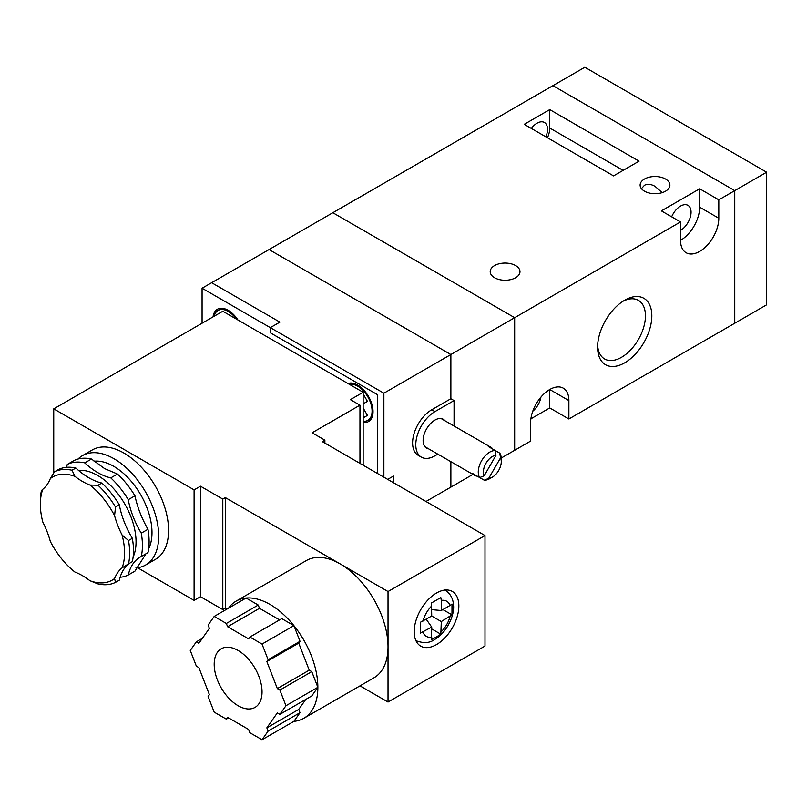<?xml version="1.0" encoding="UTF-8"?>
<svg xmlns="http://www.w3.org/2000/svg" width="807" height="807" viewBox="0 0 807 807"><rect width="100%" height="100%" fill="white"/><g stroke="black" fill="none" stroke-linecap="round" stroke-linejoin="round"><path stroke-width="1.21" d="M436.516 593.014A31.574 18.228 120 0 0 415.887 620.845A31.574 18.228 120 0 0 420.729 646.145A31.574 18.228 120 0 0 452.303 627.917A31.574 18.228 120 0 0 452.303 591.45A31.574 18.228 120 0 0 436.516 593.014M238.115 705.721A33.833 19.529 -120 0 0 255.032 707.396A33.833 19.529 -120 0 0 255.032 668.327A33.833 19.529 -120 0 0 221.199 648.798A33.833 19.529 -120 0 0 216.014 675.903A33.833 19.529 -120 0 0 238.115 705.721M262.033 739.757L268.116 731.112L266.845 727.833L277.336 712.894L279.878 714.366L285.96 705.721L279.878 690.056L277.336 688.593L266.845 661.538L268.116 659.722L262.033 644.057L249.877 637.046L248.606 638.851L227.614 626.736L226.343 623.458L214.188 616.437L208.115 625.082L209.386 628.36L198.885 643.29L196.343 641.827L190.27 650.472L196.343 666.138L198.885 667.601L209.386 694.656L208.115 696.471L214.188 712.127L226.343 719.148L227.614 717.342L248.606 729.457L249.877 732.736L262.033 739.757L293.93 721.337A67.667 39.069 -120 0 0 303.846 718.28A67.667 39.069 -120 0 0 317.857 687.302A67.667 39.069 -120 0 0 293.93 625.647A67.667 39.069 -120 0 0 246.085 598.027A67.667 39.069 -120 0 0 236.179 601.084A67.667 39.069 -120 0 0 228.573 608.135M303.846 718.28L374.014 677.769A67.667 39.069 -120 0 0 388.026 646.79A67.667 39.069 -120 0 0 340.181 563.922A67.667 39.069 -120 0 0 306.347 560.562L236.179 601.084M436.325 637.046L431.452 639.578L431.725 627.089L420.286 633.132L420.286 622.318L431.725 616.034L441.298 621.561L440.814 634.171L436.325 637.046M442.892 609.588L451.981 614.833L451.981 604.019L450.044 605.462A20.296 11.722 120 0 0 441.298 600.408L440.814 597.573L431.452 602.98L431.725 616.034M451.981 614.833L441.298 621.561M441.298 600.408L441.298 610.506L450.044 605.462M279.878 714.366L311.774 695.947L317.857 687.302L311.774 671.636L309.232 670.173L298.741 643.118L300.012 641.313L293.93 625.647L281.774 618.626L249.877 637.046M293.93 721.337L300.012 712.692L298.741 709.414L305.762 699.427M226.979 609.053L225.355 608.115L225.355 497.616L222.803 499.099L200.479 486.207L200.479 596.696L222.803 609.588L225.355 608.115M360.003 685.859L388.026 702.04L388.026 591.541L225.355 497.616M324.878 443.114L324.878 440.168L322.326 441.641L484.997 535.555L388.026 591.541M363.15 465.205L363.15 392.283L222.803 311.25L53.746 408.856L53.746 473.073M324.878 440.168L312.117 432.794L359.962 405.175L350.389 399.647L363.15 392.283M388.026 702.04L484.997 646.054L484.997 535.555M137.553 567.735L194.094 600.378L200.479 596.696M194.094 600.378L194.094 489.889L200.479 486.207M194.094 489.889L53.746 408.856M222.803 499.099L222.803 609.588M359.962 463.369L359.962 405.175M279.575 619.897L259.511 608.317L258.24 605.038L246.085 598.027L214.188 616.437M266.845 661.538L298.741 643.118M277.336 688.593L309.232 670.173M268.116 659.722L300.012 641.313M262.033 644.057L293.93 625.647M227.614 626.736L259.511 608.317M226.343 623.458L258.24 605.038M196.343 641.827L202.365 638.357M226.343 719.148L228.542 717.877M268.116 731.112L300.012 712.692M266.845 727.833L298.741 709.414M285.96 705.721L317.857 687.302M279.878 690.056L311.774 671.636M431.725 628.925L440.814 634.171M426.207 619.221L431.725 627.089M431.725 609.658L441.298 610.506M94.066 461.241A54.13 31.251 60 0 1 113.716 466.315A54.13 31.251 60 0 1 148.659 548.73M117.449 474.022L110.761 477.885A63.158 36.466 60 0 1 84.775 462.885L91.463 459.022L104.658 468.635L117.449 474.022A63.158 36.466 60 0 1 134.961 495.811C137.321 507.018 141.649 518.185 147.953 529.291A63.158 36.466 60 0 1 147.953 552.644L141.265 556.507A63.158 36.466 -120 0 0 141.265 533.155A63.158 36.466 60 0 1 128.273 499.674A63.158 36.466 -120 0 0 110.761 477.885M72.015 470.249L74.95 476.382A59.547 34.378 -120 0 0 50.327 478.581L54.503 471.813A63.158 36.466 60 0 1 72.015 470.249L75.848 468.04A63.158 36.466 -120 0 0 101.823 483.04L98 485.249A63.158 36.466 60 0 1 115.512 507.038L114.574 515.683A59.547 34.378 -120 0 0 89.96 485.057L98 485.249M74.95 476.382A63.158 36.466 -120 0 0 89.96 485.057M145.946 553.804L134.961 571.124L128.273 574.988A63.158 36.466 60 0 1 140.186 557.092A63.158 36.466 60 0 1 141.265 556.507M84.775 462.885A63.158 36.466 -120 0 0 67.263 464.449L73.951 460.585A63.158 36.466 60 0 1 91.463 459.022M135.909 567.906A63.158 36.466 -120 0 0 145.613 565.021A63.158 36.466 -120 0 0 155.297 514.412A63.158 36.466 -120 0 0 114.039 458.759A63.158 36.466 -120 0 0 82.465 455.632A63.158 36.466 -120 0 0 78.037 459.032M145.613 565.021L155.499 559.312A63.158 36.466 -120 0 0 165.173 508.703A63.158 36.466 -120 0 0 123.925 453.06A63.158 36.466 -120 0 0 92.341 449.923L82.465 455.632M128.505 563.871L122.089 567.856A59.547 34.378 -120 0 0 122.089 535.031L128.505 540.519A63.158 36.466 60 0 1 128.505 563.871L132.328 561.662A63.158 36.466 60 0 0 132.328 538.309L128.505 540.519M42.115 489.95L42.821 489.264A59.547 34.378 -120 0 0 40.35 504.254L40.35 501.308A63.158 36.466 60 0 1 41.51 490.303L41.793 490.182M40.35 504.254A59.547 34.378 -120 0 0 42.821 522.089A63.158 36.466 -120 0 1 50.327 541.447A59.547 34.378 -120 0 0 74.95 572.062A63.158 36.466 -120 0 1 89.96 580.737A59.547 34.378 -120 0 0 114.574 578.538L115.512 582.361A63.158 36.466 60 0 1 98 583.925L89.96 580.737M42.821 489.264A63.158 36.466 -120 0 0 50.327 478.581M122.089 567.856A63.158 36.466 -120 0 0 114.574 578.538M114.574 515.683A63.158 36.466 -120 0 0 122.089 535.031M130.22 562.883A63.158 36.466 -120 0 0 119.335 580.152L115.512 582.361M115.512 507.038L119.335 504.829A63.158 36.466 -120 0 0 132.328 538.309M101.823 483.04A63.158 36.466 60 0 1 119.335 504.829M54.503 471.813L58.326 469.603A63.158 36.466 60 0 1 75.848 468.04M120.112 577.267A63.158 36.466 -120 0 0 128.273 574.988M67.263 464.449A63.158 36.466 60 0 1 66.487 467.334M147.953 529.291L141.265 533.155M128.273 499.674L134.961 495.811M530.875 418.833L549.749 407.938L568.885 418.984L766.65 304.814L766.65 172.214L584.833 67.243L269.054 249.565L450.871 354.535L450.871 398.729L450.871 354.535L383.88 393.201L383.88 477.179M425.985 501.49L450.871 487.125L450.871 461.675L450.871 487.125L472.902 474.405M501.218 458.053L514.664 450.296L514.664 317.696L332.847 212.735L514.664 317.696L450.871 354.535L269.054 249.565L211.636 282.712L279.898 322.124L270.325 327.642L383.88 393.201M597.644 345.235A33.833 19.529 120 0 0 604.604 358.974A33.833 19.529 120 0 0 638.438 339.434A33.833 19.529 120 0 0 638.438 300.375A33.833 19.529 120 0 0 623.065 301.213M624.709 300.204A38.343 22.142 -60 0 1 651.824 315.86A38.343 22.142 -60 0 1 624.709 362.817A38.343 22.142 -60 0 1 597.594 347.161A38.343 22.142 -60 0 1 624.709 300.204L624.709 300.204M665.533 179.033A14.889 8.595 180 0 1 669.901 185.106A14.889 8.595 180 0 1 655.012 193.7A14.889 8.595 180 0 1 640.122 185.106A14.889 8.595 180 0 1 649.312 177.167A14.889 8.595 180 0 1 665.533 179.033M662.204 192.631L655.012 186.336C650.926 184.057 647.416 183.703 644.48 185.287L641.434 188.636M515.623 265.584A14.889 8.595 180 0 1 519.98 271.656A14.889 8.595 180 0 1 505.091 280.251A14.889 8.595 180 0 1 490.202 271.656A14.889 8.595 180 0 1 499.392 263.718A14.889 8.595 180 0 1 515.623 265.584M568.885 418.984L568.885 400.575A27.065 15.626 120 0 0 563.286 388.177A27.065 15.626 120 0 0 542.425 395.43A27.065 15.626 120 0 0 530.613 422.666L530.613 441.086L514.664 450.296L514.664 317.696L680.523 221.935L680.523 240.355A27.065 15.626 120 0 0 686.132 252.742A27.065 15.626 120 0 0 706.993 245.489A27.065 15.626 120 0 0 718.805 218.253L718.805 199.843L699.669 188.788L661.387 210.889L680.523 221.935M549.749 407.938L549.749 389.519L568.885 400.575M531.319 128.424A14.889 8.595 -60 0 1 536.988 123.229A14.889 8.595 -60 0 1 544.432 122.493A14.889 8.595 -60 0 1 545.855 136.817M540.912 397.125A14.889 8.595 -60 0 1 532.771 411.217M671.666 216.821A14.889 8.595 -60 0 1 680.523 206.098A14.889 8.595 -60 0 1 687.967 205.361A14.889 8.595 -60 0 1 690.257 217.295A14.889 8.595 -60 0 1 680.523 230.409M766.65 172.214L734.753 190.634L734.753 323.224L734.753 190.634L552.936 85.663L734.753 190.634L718.805 199.843M549.749 109.601L524.227 124.339L613.542 175.896L639.063 161.168L549.749 109.601L549.749 128.02L623.115 170.378M680.523 240.355A27.065 15.626 120 0 0 699.669 207.207L699.669 188.788M547.469 137.745A18.047 10.42 120 0 0 549.749 128.02M479.701 477.583A16.241 9.371 120 0 1 481.628 460.686A16.241 9.371 120 0 1 495.296 450.568L499.805 453.171L500.491 457.952L488.689 478.39L484.21 480.185L477.219 476.16A16.241 9.371 -60 0 1 474.647 475.404A16.241 9.371 -60 0 1 472.71 473.548L479.701 477.583L484.18 475.787L495.972 455.35L495.296 450.568L488.306 446.533A16.241 9.371 -60 0 1 490.888 447.28A16.241 9.371 -60 0 1 492.825 449.136M484.18 475.787A12.63 7.293 120 0 1 486.016 463.218A12.63 7.293 120 0 1 495.972 455.35L495.952 455.33A12.63 7.293 120 0 0 485.985 463.208A12.63 7.293 120 0 0 484.15 475.767M484.21 480.185A16.241 9.371 120 0 0 489.748 478.642L491.604 477.562M501.238 460.888L501.238 458.749A16.241 9.371 120 0 0 499.805 453.171M488.689 478.39A12.63 7.293 120 0 0 498.645 470.511A12.63 7.293 120 0 0 500.491 457.952M444.97 420.77A16.695 9.634 120 0 0 443.265 419.267A16.695 9.634 120 0 0 426.57 428.9A16.695 9.634 120 0 0 426.57 448.178A16.695 9.634 120 0 0 428.729 448.894M202.073 288.23L211.636 282.712L279.898 322.124L270.325 327.642L270.325 332.797L377.505 394.673L377.505 473.497L377.505 394.673L270.325 332.797L270.325 327.642L202.073 288.23L202.073 323.224M454.059 426.015L454.059 400.575L450.871 398.729L431.725 409.774A27.065 15.626 120 0 0 414.052 433.631A27.065 15.626 120 0 0 418.197 455.319L421.385 457.155A27.065 15.626 120 0 0 434.923 455.814L437.818 454.149M393.453 476.08L387.713 479.388L393.453 476.08L393.453 482.707L393.453 476.08M421.385 457.155A27.065 15.626 120 0 1 417.239 435.467A27.065 15.626 120 0 1 434.923 411.62L454.059 400.575M220.684 308.93A21.648 12.498 60 0 1 221.068 308.254M213.048 316.879A21.648 12.498 60 0 1 217.396 309.263A21.648 12.498 60 0 1 237.974 320.016M236.39 319.098A20.296 11.722 -120 0 0 218.072 310.433A20.296 11.722 -120 0 0 214.238 316.193M370.494 418.853A21.648 12.498 -120 0 0 371.26 418.863M350.571 383.022A21.648 12.498 -120 0 0 350.188 383.688M363.15 422.444A21.648 12.498 -120 0 0 368.557 421.536A21.648 12.498 -120 0 0 369.051 397.427A21.648 12.498 -120 0 0 347.978 383.517M363.15 421.254A20.296 11.722 -120 0 0 367.881 420.356A20.296 11.722 -120 0 0 368.749 398.527A20.296 11.722 -120 0 0 349.562 384.435M363.15 407.989L367.447 415.413L363.826 417.481L363.15 416.311M363.15 395.511L363.826 395.127L367.447 401.372L363.15 403.833M367.437 401.351L363.15 403.813M367.437 415.403L363.826 417.481M422.979 632.133A20.296 11.722 120 0 0 431.725 637.187M431.725 605.936A20.296 11.722 120 0 0 422.979 621.087M441.298 631.659A20.296 11.722 120 0 0 450.044 616.508M78.501 470.41A54.13 31.251 60 0 1 97.768 475.525A54.13 31.251 60 0 1 133.125 557.072M699.669 207.207L718.805 218.253M434.923 411.62L431.725 409.774M415.474 640.506C423.272 643.512 429.667 643.179 434.64 639.497C447.391 632.406 455.168 613.683 453.393 604.332C453.231 601.82 452.394 594.789 444.798 589.725M490.888 447.28L441.116 418.54M474.647 475.404L424.875 446.675M221.844 308.254L218.072 310.433M351.348 383.022L349.229 384.243M371.644 418.187L367.881 420.356"/></g></svg>
